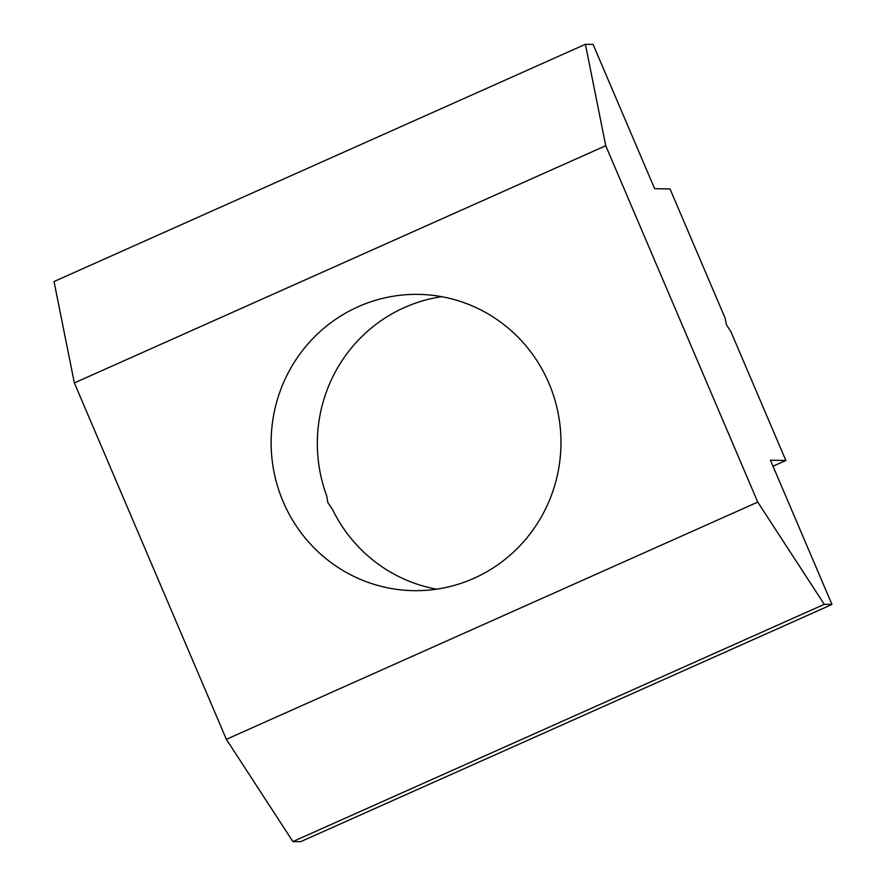 <?xml version="1.0" encoding="UTF-8"?>
<svg xmlns="http://www.w3.org/2000/svg" width="886" height="886" viewBox="0 0 886 886"><rect width="100%" height="100%" fill="white"/><g stroke="black" fill="none" stroke-linecap="round" stroke-linejoin="round"><path stroke-width="1.33" d="M436.532 589.168A148.15 144.916 91 0 1 332.46 509.361L327.864 502.628L326.679 495.795A148.15 144.916 91 0 1 404.337 307.575A148.15 144.916 91 0 1 441.76 296.699M548.899 383.206A148.15 144.916 91 0 1 413.408 590.652A148.15 144.916 91 0 1 283.21 501.83A148.15 144.916 91 0 1 418.701 294.385A148.15 144.916 91 0 1 548.899 383.206M730.839 331.519L785.849 460.487L770.443 460.222L831.976 604.462L824.279 604.33L757.751 502.096L605.736 145.714L585.402 44.3L593.099 44.433L654.632 188.685L670.026 188.962L725.047 317.941L726.398 324.697L730.839 331.519M785.849 460.487L773.013 466.224M605.736 145.714L74.358 382.94L54.024 281.538L585.402 44.3M757.751 502.096L226.362 739.323L74.358 382.94M824.279 604.33L292.901 841.567L226.362 739.323M831.976 604.462L300.598 841.7L292.901 841.567"/></g></svg>
